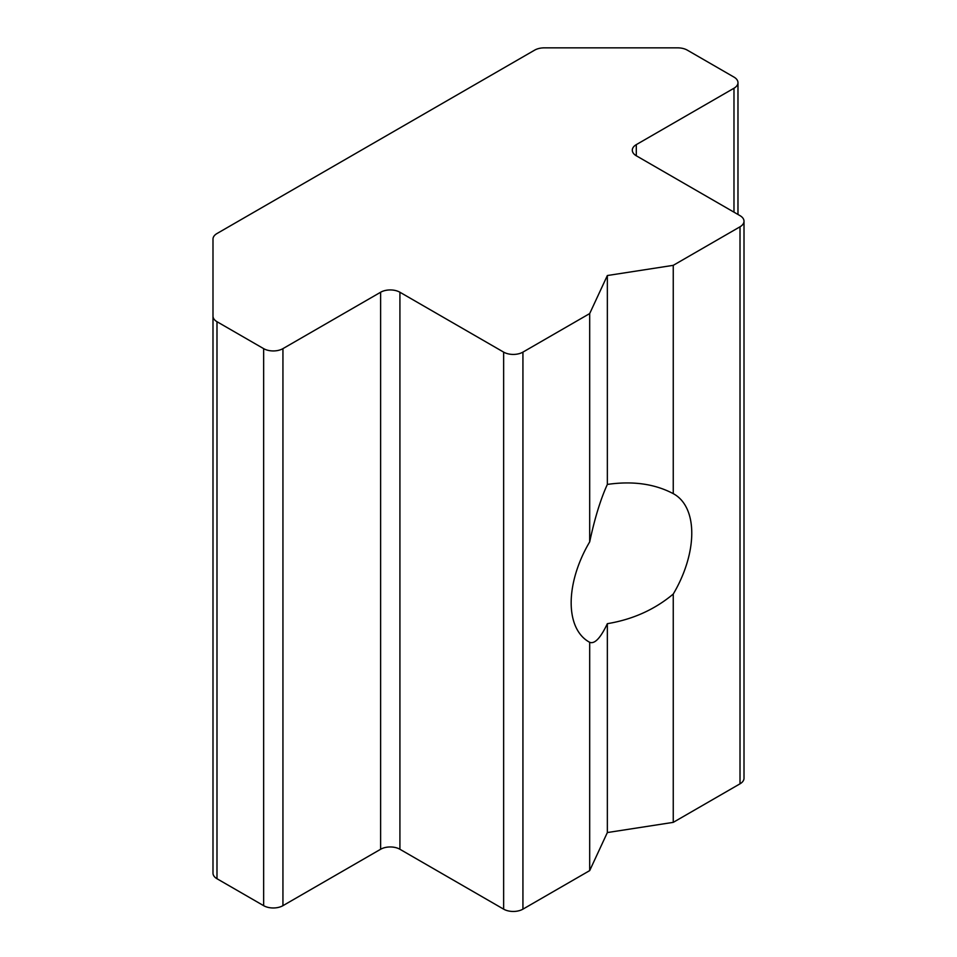 <?xml version="1.0" encoding="UTF-8"?>
<svg xmlns="http://www.w3.org/2000/svg" width="957" height="957" viewBox="0 0 957 957"><rect width="100%" height="100%" fill="white"/><g stroke="black" fill="none" stroke-linecap="round" stroke-linejoin="round"><path stroke-width="1.44" d="M607.348 484.421C600.553 499.339 594.668 518.503 589.691 541.877A85.281 49.238 120 0 0 588.83 641.824A85.281 49.238 120 0 0 589.691 642.303C594.668 644.252 600.553 638.044 607.348 623.677C632.721 619.478 654.696 609.597 673.25 594.058A85.281 49.238 120 0 0 674.111 494.123A85.281 49.238 120 0 0 673.25 493.645C654.696 483.847 632.721 480.773 607.348 484.421L607.348 275.532L589.691 313.573L522.929 352.116L522.929 909.15A13.649 7.883 0 0 1 503.633 909.15L399.918 849.266A13.649 7.883 180 0 0 380.623 849.266L282.937 905.669A13.649 7.883 0 0 1 263.642 905.669L216.988 878.729A13.649 7.883 0 0 1 212.992 873.167L212.992 316.133A13.649 7.883 180 0 0 216.988 321.708L263.642 348.635A13.649 7.883 180 0 0 282.937 348.635L380.623 292.244A13.649 7.883 0 0 1 399.918 292.244L503.633 352.116A13.649 7.883 0 0 0 522.929 352.116M212.992 316.133L212.992 239.106A13.649 7.883 180 0 1 216.988 233.532L534.616 50.159A13.649 7.883 180 0 1 544.258 47.85L677.676 47.85A13.649 7.883 180 0 1 687.329 50.159L733.983 77.098A13.649 7.883 180 0 1 737.979 82.661A13.649 7.883 180 0 1 733.983 88.235L636.297 144.627A13.649 7.883 0 0 0 632.302 150.201A13.649 7.883 0 0 0 636.297 155.776L740.012 215.648A13.649 7.883 0 0 1 744.008 221.223A13.649 7.883 0 0 1 740.012 226.797L673.25 265.34L607.348 275.532M744.008 221.223L744.008 778.244A13.649 7.883 180 0 1 740.012 783.819L740.012 226.797M673.25 265.34L673.25 493.645M589.691 541.877L589.691 313.573M589.691 642.303L589.691 870.607L522.929 909.15M589.691 870.607L607.348 832.554L673.25 822.362L740.012 783.819M673.25 822.362L673.25 594.058M607.348 623.677L607.348 832.554M733.983 212.167L733.983 88.235M636.297 144.627L636.297 155.776M380.623 849.266L380.623 292.244M399.918 292.244L399.918 849.266M282.937 348.635L282.937 905.669M263.642 905.669L263.642 348.635M216.988 321.708L216.988 878.729M503.633 909.15L503.633 352.116M737.979 214.476L737.979 82.661"/></g></svg>
